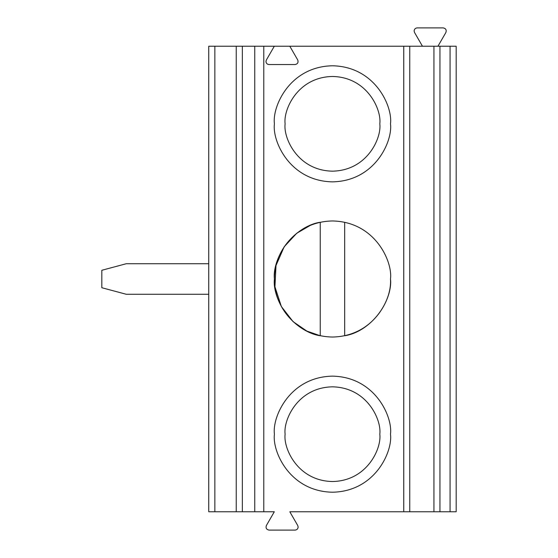 <?xml version="1.0" encoding="UTF-8"?>
<svg xmlns="http://www.w3.org/2000/svg" width="558" height="558" viewBox="0 0 558 558"><rect width="100%" height="100%" fill="white"/><g stroke="black" fill="none" stroke-linecap="round" stroke-linejoin="round"><path stroke-width="0.84" d="M297.735 525.517L298.146 527.045L297.735 525.517L289.804 511.77L403.748 511.77L403.748 46.23L274.306 46.23L266.375 59.978L274.306 46.23L242.346 46.23L242.346 511.77L254.755 511.77L254.755 46.23L254.755 511.77L263.781 511.77L263.781 46.23L263.781 511.77L274.306 511.77L266.375 525.517C265.566 528.021 266.445 529.549 269.019 530.1L295.091 530.1C296.933 529.905 297.951 528.886 298.146 527.045C297.951 528.886 296.933 529.905 295.091 530.1L269.019 530.1C266.445 529.549 265.566 528.021 266.375 525.517L274.306 511.77L242.346 511.77L242.346 46.23L289.804 46.23L297.735 59.978L289.804 46.23L439.948 46.23L439.948 511.77L456.172 511.77L456.172 46.23L456.172 511.77L450.069 511.77L450.069 46.23L450.069 511.77L439.948 511.77L439.948 46.23L450.069 46.23L403.748 46.23L403.748 511.77L409.753 511.77L409.753 46.23L409.753 511.77L433.943 511.77L433.943 46.23L433.943 511.77L439.948 511.77L289.804 511.77L297.735 525.517M265.964 61.506C266.159 63.347 267.177 64.365 269.019 64.554C267.177 64.365 266.159 63.347 265.964 61.506L266.375 59.978L265.964 61.506M414.12 30.955C414.315 29.114 415.333 28.095 417.175 27.9C415.333 28.095 414.315 29.114 414.12 30.955L414.524 32.483L422.462 46.23L414.524 32.483L414.12 30.955M456.172 46.23L450.069 46.23L456.172 46.23M295.091 64.554C297.665 64.003 298.544 62.475 297.735 59.978C298.544 62.475 297.665 64.003 295.091 64.554L269.019 64.554L295.091 64.554M443.247 27.9C445.814 28.451 446.7 29.979 445.891 32.483C446.7 29.979 445.814 28.451 443.247 27.9L417.175 27.9L443.247 27.9M437.953 46.23L445.891 32.483L437.953 46.23M390.495 434.18C392.832 451.157 375.415 491.431 332.456 492.219C289.497 491.431 272.088 451.157 274.417 434.18C272.088 417.203 289.497 376.929 332.456 376.141C375.415 376.929 392.832 417.203 390.495 434.18C392.832 417.203 375.415 376.929 332.456 376.141C289.497 376.929 272.088 417.203 274.417 434.18C272.088 451.157 289.497 491.431 332.456 492.219C375.415 491.431 392.832 451.157 390.495 434.18M390.495 279C392.832 295.977 375.415 336.251 332.456 337.039C289.497 336.251 272.088 295.977 274.417 279C272.088 262.023 289.497 221.749 332.456 220.961C375.415 221.749 392.832 262.023 390.495 279C392.832 262.023 375.415 221.749 332.456 220.961C289.497 221.749 272.088 262.023 274.417 279C272.088 295.977 289.497 336.251 332.456 337.039C375.415 336.251 392.832 295.977 390.495 279C392.023 303.984 369.424 331.975 344.677 335.742L344.677 222.258L344.677 335.742M390.495 123.82C392.832 140.797 375.415 181.071 332.456 181.859C289.497 181.071 272.088 140.797 274.417 123.82C272.088 106.843 289.497 66.569 332.456 65.781C375.415 66.569 392.832 106.843 390.495 123.82C392.832 106.843 375.415 66.569 332.456 65.781C289.497 66.569 272.088 106.843 274.417 123.82C272.088 140.797 289.497 181.071 332.456 181.859C375.415 181.071 392.832 140.797 390.495 123.82M285.11 123.82C283.206 109.968 297.414 77.116 332.456 76.474C367.506 77.116 381.707 109.968 379.81 123.82C381.707 137.666 367.506 170.525 332.456 171.167C297.414 170.525 283.206 137.666 285.11 123.82C283.206 137.666 297.414 170.525 332.456 171.167C367.506 170.525 381.707 137.666 379.81 123.82C381.707 109.968 367.506 77.116 332.456 76.474C297.414 77.116 283.206 109.968 285.11 123.82M208.741 46.23L242.346 46.23L208.741 46.23L208.741 511.77L208.741 46.23M126.261 294.275L101.828 287.726L101.828 270.274L126.261 263.725L208.741 263.725L126.261 263.725L101.828 270.274L101.828 287.726L126.261 294.275L208.741 294.275L126.261 294.275M208.741 511.77L214.851 511.77L214.851 46.23L214.851 511.77L236.236 511.77L236.236 46.23L236.236 511.77L242.346 511.77L208.741 511.77M285.11 434.18C283.206 448.032 297.414 480.884 332.456 481.526C367.506 480.884 381.707 448.032 379.81 434.18C381.707 420.334 367.506 387.475 332.456 386.834C297.414 387.475 283.206 420.334 285.11 434.18C283.206 420.334 297.414 387.475 332.456 386.834C367.506 387.475 381.707 420.334 379.81 434.18C381.707 448.032 367.506 480.884 332.456 481.526C297.414 480.884 283.206 448.032 285.11 434.18M320.236 222.258L320.236 335.742L320.236 222.258C302.548 224.595 274.25 245.534 274.417 279C274.25 312.466 302.548 333.405 320.236 335.742L306.837 331.082L293.062 321.624L281.371 306.544L274.941 286.777L276.008 265.517L284.168 246.803L296.737 233.258L310.597 225.23"/></g></svg>

